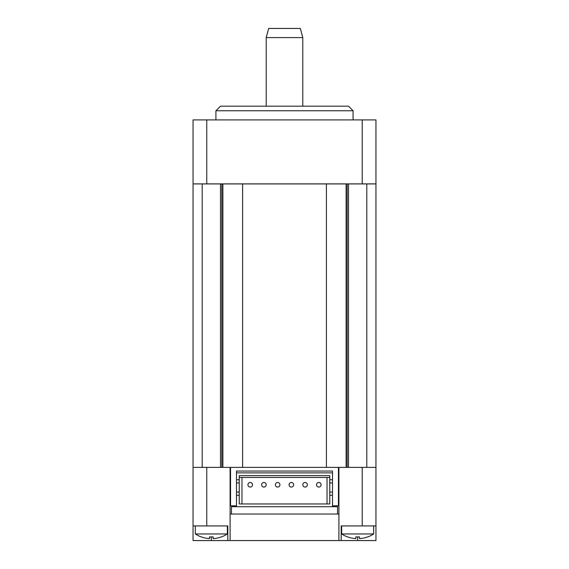 <?xml version="1.0" encoding="UTF-8"?>
<svg xmlns="http://www.w3.org/2000/svg" width="569" height="569" viewBox="0 0 569 569"><rect width="100%" height="100%" fill="white"/><g stroke="black" fill="none" stroke-linecap="round" stroke-linejoin="round"><path stroke-width="0.85" d="M193.055 183.908L375.945 183.908L375.945 119.895L193.055 119.895L193.055 467.391L230.545 467.391L230.545 505.798L236.491 505.798L236.491 471.054L332.509 471.054L332.509 505.798L338.455 505.798L338.455 467.391L375.945 467.391L375.945 525.92L341.194 525.92L341.194 540.55L375.945 540.55L375.945 525.92M326.407 467.391L326.407 183.908L242.593 183.908L242.593 467.391M375.945 183.908L375.945 467.391M215.914 110.749L220.488 106.183L348.513 106.183L353.086 110.749L215.914 110.749L215.914 119.895M302.786 106.183L302.786 37.597L266.214 37.597L266.214 106.183M266.214 37.597L268.66 28.45L300.34 28.45L302.786 37.597M195.338 525.92L195.338 533.957L227.344 533.957L227.344 525.92M195.338 533.957A29.218 29.218 0 0 0 201.284 536.944L201.284 536.88A29.161 29.161 0 0 0 209.513 538.615L209.513 536.88A27.433 27.433 0 0 0 213.169 536.88L213.169 538.615A29.161 29.161 0 0 0 221.405 536.88L221.405 536.944A29.218 29.218 0 0 0 227.344 533.957M341.656 533.957A29.218 29.218 0 0 0 347.595 536.944L347.595 536.88A29.161 29.161 0 0 0 355.831 538.615L355.831 536.88A27.433 27.433 0 0 0 359.487 536.88L359.487 538.615A29.161 29.161 0 0 0 367.716 536.88L367.716 536.944A29.218 29.218 0 0 0 373.662 533.957L341.656 533.957L341.656 525.92M348.513 467.391L348.513 183.908M231.462 506.716L231.462 514.027L337.538 514.027L337.538 506.716L231.462 506.716M206.767 467.391L206.767 525.92L227.806 525.92L227.806 540.55L230.089 540.55L230.089 467.391M206.767 525.92L193.055 525.92L193.055 540.55L227.806 540.55M193.055 467.391L193.055 525.92M230.089 514.027L338.911 514.027L338.911 467.391M230.089 540.55L341.194 540.55M338.911 514.027L338.911 540.55M338.455 467.391L230.545 467.391M332.509 479.738L329.764 479.738L329.764 475.62L239.236 475.62L239.236 479.738L236.491 479.738L236.491 472.882L332.509 472.882L332.509 479.738M329.764 495.286L329.764 503.97L239.236 503.97L239.236 495.286L236.491 495.286L236.491 506.716L332.509 506.716L332.509 495.286L329.764 495.286L329.764 479.738M239.236 479.738L239.236 495.286M329.764 477.455L239.236 477.455M327.026 503.97L327.026 477.455M241.974 503.97L241.974 477.455M239.236 492.085L236.491 492.085M239.236 482.939L236.491 482.939M332.509 482.939L329.764 482.939M332.509 492.085L329.764 492.085M247.92 484.767A2.283 2.283 0 0 1 250.211 482.484A2.283 2.283 0 0 1 252.494 484.767A2.283 2.283 0 0 1 250.211 487.057A2.283 2.283 0 0 1 247.92 484.767A2.283 2.283 0 0 1 250.211 482.484A2.283 2.283 0 0 1 252.494 484.767A2.283 2.283 0 0 1 250.211 487.057A2.283 2.283 0 0 1 247.92 484.767M261.64 484.767A2.283 2.283 0 0 1 263.924 482.484A2.283 2.283 0 0 1 266.214 484.767A2.283 2.283 0 0 1 263.924 487.057A2.283 2.283 0 0 1 261.64 484.767A2.283 2.283 0 0 1 263.924 482.484A2.283 2.283 0 0 1 266.214 484.767A2.283 2.283 0 0 1 263.924 487.057A2.283 2.283 0 0 1 261.64 484.767M275.353 484.767A2.283 2.283 0 0 1 277.644 482.484A2.283 2.283 0 0 1 279.927 484.767A2.283 2.283 0 0 1 277.644 487.057A2.283 2.283 0 0 1 275.353 484.767A2.283 2.283 0 0 1 277.644 482.484A2.283 2.283 0 0 1 279.927 484.767A2.283 2.283 0 0 1 277.644 487.057A2.283 2.283 0 0 1 275.353 484.767M289.073 484.767A2.283 2.283 0 0 1 291.356 482.484A2.283 2.283 0 0 1 293.647 484.767A2.283 2.283 0 0 1 291.356 487.057A2.283 2.283 0 0 1 289.073 484.767A2.283 2.283 0 0 1 291.356 482.484A2.283 2.283 0 0 1 293.647 484.767A2.283 2.283 0 0 1 291.356 487.057A2.283 2.283 0 0 1 289.073 484.767M302.786 484.767A2.283 2.283 0 0 1 305.076 482.484A2.283 2.283 0 0 1 307.36 484.767A2.283 2.283 0 0 1 305.076 487.057A2.283 2.283 0 0 1 302.786 484.767A2.283 2.283 0 0 1 305.076 482.484A2.283 2.283 0 0 1 307.36 484.767A2.283 2.283 0 0 1 305.076 487.057A2.283 2.283 0 0 1 302.786 484.767M316.506 484.767A2.283 2.283 0 0 1 318.789 482.484A2.283 2.283 0 0 1 321.08 484.767A2.283 2.283 0 0 1 318.789 487.057A2.283 2.283 0 0 1 316.506 484.767A2.283 2.283 0 0 1 318.789 482.484A2.283 2.283 0 0 1 321.08 484.767A2.283 2.283 0 0 1 318.789 487.057A2.283 2.283 0 0 1 316.506 484.767M222.884 183.908L222.884 467.391M346.116 183.908L346.116 467.391M362.233 119.895L362.233 183.908M206.767 119.895L206.767 183.908M362.233 467.391L362.233 525.92M211.341 536.944L211.341 540.55M357.659 536.944L357.659 540.55M221.825 183.908L221.825 467.391M347.175 183.908L347.175 467.391M353.086 110.749L353.086 119.895M220.488 467.391L220.488 183.908M202.201 467.391L202.201 183.908M373.662 533.957L373.662 525.92M366.799 467.391L366.799 183.908"/></g></svg>
